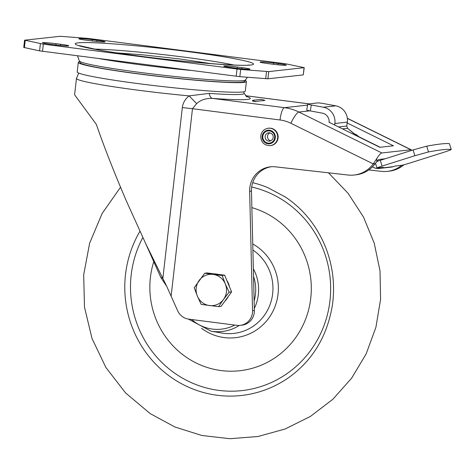 <?xml version="1.0" encoding="UTF-8"?>
<svg xmlns="http://www.w3.org/2000/svg" width="475" height="475" viewBox="0 0 475 475"><rect width="100%" height="100%" fill="white"/><g stroke="black" fill="none" stroke-linecap="round" stroke-linejoin="round"><path stroke-width="0.71" d="M153.686 261.885A83.386 80.697 -96.3 0 0 196.145 362.995A83.386 80.697 -96.3 0 0 298.472 333.45A83.386 80.697 -96.3 0 0 251.863 207.611M214.712 273.921A15.711 15.206 83.7 0 1 217.871 274.33M226.89 280.571A15.711 15.206 83.7 0 1 228.499 283.516A15.711 15.206 83.7 0 1 229.461 286.746M228.202 296.602A15.711 15.206 83.7 0 1 224.812 301.269M204.725 273.232L207.219 272.959L224.657 275.203L231.604 291.911L221.107 306.369L218.613 306.648L223.511 299.452A15.711 15.206 83.7 0 1 209.54 305.562A15.711 15.206 83.7 0 1 197.345 296.085A15.711 15.206 83.7 0 1 199.12 280.499A15.711 15.206 83.7 0 1 213.091 274.396L204.725 273.232L194.227 287.696L197.345 296.085L201.174 304.398L218.613 306.648M225.287 283.872A15.711 15.206 83.7 0 1 223.511 299.452L229.11 292.184L225.287 283.872A15.711 15.206 -96.3 0 0 213.091 274.396L222.163 275.476L225.287 283.872M231.604 291.911L229.11 292.184M224.657 275.203L222.163 275.476M79.153 38.629A10.877 0.623 6.5 0 0 78.802 38.748A10.877 0.623 6.5 0 0 86.883 40.28L91.532 40.88A10.877 0.623 6.5 0 0 105.064 41.806A10.877 0.623 6.5 0 0 96.983 40.274L92.334 39.68A10.877 0.623 6.5 0 0 79.153 38.629M260.419 61.97A10.877 0.623 6.5 0 0 260.068 62.083A10.877 0.623 6.5 0 0 268.149 63.614L272.798 64.214A10.877 0.623 6.5 0 0 286.33 65.146A10.877 0.623 6.5 0 0 278.249 63.614L273.6 63.015A10.877 0.623 6.5 0 0 260.419 61.97M42.815 42.637A10.877 0.623 6.5 0 0 42.465 42.75A10.877 0.623 6.5 0 0 50.546 44.282L55.195 44.882A10.877 0.623 6.5 0 0 68.727 45.814A10.877 0.623 6.5 0 0 60.646 44.282L55.997 43.682A10.877 0.623 6.5 0 0 42.815 42.637M224.081 65.972A10.877 0.623 6.5 0 0 223.737 66.09A10.877 0.623 6.5 0 0 231.818 67.622L236.461 68.222A10.877 0.623 6.5 0 0 249.998 69.148A10.877 0.623 6.5 0 0 241.912 67.616L237.268 67.022A10.877 0.623 6.5 0 0 224.081 65.972M24.569 40.238L23.75 47.429L39.579 50.878L239.839 76.665L267.918 78.797L303.252 74.902L304.226 67.658L268.737 71.606L240.659 69.469L43.332 44.151L24.724 40.185L60.058 36.296L88.136 38.428L285.463 63.745L304.226 67.658M245.717 79.913A83.766 4.821 6.5 0 1 141.55 72.616A83.766 4.821 6.5 0 1 79.325 60.954L80.216 62.795A82.727 4.762 6.5 0 0 141.621 74.213A82.727 4.762 6.5 0 0 244.429 81.504L247.392 77.265M78.298 62.356L77.205 71.945A84.597 4.869 6.5 0 0 140.06 83.855A84.597 4.869 6.5 0 0 245.308 91.099L246.4 81.504A84.597 4.869 -173.5 0 1 141.152 74.266A84.597 4.869 -173.5 0 1 78.298 62.356A84.597 4.869 -173.5 0 1 79.61 61.673M245.278 80.548A84.597 4.869 -173.5 0 1 246.4 81.504M217.692 81.759A71.303 4.103 -173.5 0 1 218.815 81.973M105.07 69.012A71.303 4.103 -173.5 0 1 106.21 69.059M98.853 67.765A82.027 4.72 6.5 0 0 97.666 67.717M226.326 82.371A82.027 4.72 6.5 0 0 225.156 82.151M145.588 243.396L160.894 277.608L166.749 286.389L145.801 243.841L126.647 201.602C114.16 172.544 104.055 146.787 96.33 124.343L74.605 94.792L76.463 78.452A84.597 4.869 -173.5 0 0 139.317 90.363A84.597 4.869 -173.5 0 0 189.098 95.879C185.137 99.097 182.881 102.992 182.329 107.564L192.482 108.71L196.65 103.615C200.794 99.875 206.102 98.141 212.574 98.414A90.363 5.201 6.5 0 0 246.246 96.419M307.729 104.067L306.743 110.01A4.833 0.338 9.4 0 0 310.3 110.936L311.285 104.987A4.833 0.338 -170.6 0 1 307.729 104.067A4.833 0.338 -170.6 0 1 307.883 104.007L317.935 102.897A4.833 0.338 -170.6 0 1 323.76 103.615L335.795 105.83A14.499 14.036 -96.3 0 1 347.463 120.715L346.75 126.053L347.563 128.298L342.445 128.862M260.692 99.412A3.628 0.368 -163.2 0 1 264.955 100.415A3.628 0.368 -163.2 0 1 264.961 100.415L255.271 101.484A3.628 0.368 -163.2 0 1 252.7 100.332A3.628 0.368 -163.2 0 1 252.819 100.278L260.692 99.412M255.271 101.484L255.835 101.668M255.235 101.591L252.593 101.032M252.48 101.068L252.7 100.332M449.415 143.658L451.25 149.477L449.415 143.658C445.918 143.207 438.354 144.038 426.74 146.157L413.102 149.94L414.853 155.717L428.492 151.935C440.105 149.815 447.67 148.984 451.167 149.435C451.44 149.678 448.626 150.747 442.712 152.647L409.913 163.026A7.25 0.344 -16.9 0 1 401.399 165.348L395.343 166.013L393.205 166.689A10.877 10.527 -96.3 0 1 391.246 167.105L379.133 168.441A10.877 10.527 83.7 0 1 372.4 166.832M414.853 155.717L382.06 166.096L380.309 160.318A7.25 0.344 163.1 0 0 377.031 161.411M413.102 149.94L380.309 160.318M379.133 168.441A10.877 10.527 83.7 0 0 381.093 168.025L383.236 167.348L377.18 168.013A7.25 0.344 -16.9 0 1 376.936 168.002A7.25 0.344 -16.9 0 1 382.06 166.096M329.448 122.455L329.579 122.17L329.003 122.235L379.816 147.303L393.442 145.801L347.213 122.995M334.715 125.056L334.893 123.488L334.637 125.014M311.285 104.987L323.321 107.202A14.499 14.036 83.7 0 1 334.988 122.087L334.863 123.494M347.017 124.23L347.32 122.117L334.893 123.488L334.988 122.087M329.579 122.17L329.133 121.95A8.461 8.188 -96.3 0 0 322.335 113.151L310.3 110.936M347.338 122.123L347.463 120.715M346.75 126.053L338.568 126.956M347.605 128.333L353.382 133.196L356.719 134.965L356.024 135.019M380.166 147.262L359.082 136.859L356.719 134.965M369.906 142.203L370.595 142.755M354.083 175.032L355.9 174.836A29.005 28.067 -96.3 0 0 375.084 163.709L376.8 161.785L376.723 158.692L373.267 163.911A29.005 28.067 83.7 0 1 354.083 175.032A29.005 28.067 83.7 0 1 348.056 175.026L275.411 166.832A24.172 23.388 -96.3 0 0 270.388 166.82A24.172 23.388 -96.3 0 0 249.642 191.283L252.552 310.697A14.499 14.036 83.7 0 1 240.107 325.375A14.499 14.036 83.7 0 1 236.877 325.345L188.759 319.147A14.499 14.036 83.7 0 1 177.585 310.597L166.749 286.389M375.084 163.709L373.267 163.911L290.878 123.268A12.083 2.595 116.3 0 1 298.894 112.041L381.835 152.956L410.905 149.756A12.083 2.595 -63.7 0 1 411.267 149.809A12.083 2.595 -63.7 0 1 411.665 150.397M243.586 91.859L244.156 93.302A83.731 4.821 -173.5 0 1 241.484 94.311A83.731 4.821 -173.5 0 1 209.237 93.379L189.098 95.879L196.65 103.615M209.237 93.379A7.25 4.239 -85.9 0 0 212.574 98.414L284.424 107.665A48.343 46.782 83.7 0 1 298.894 112.041L309.783 110.841M376.723 158.692A12.083 2.595 -63.7 0 1 381.835 152.956M401.773 165.288A29.005 28.067 83.7 0 1 387.392 171.362A29.005 28.067 83.7 0 1 381.366 171.356L368.748 169.931M387.392 171.362L389.209 171.166A29.005 28.067 -96.3 0 0 403.982 164.766M182.329 107.564L162.883 278.237L160.894 277.608M240.107 325.375L241.923 325.173A14.499 14.036 -96.3 0 0 254.368 310.496L251.459 191.081A24.172 23.388 83.7 0 1 271.296 166.743M385.094 158.804L378.842 159.493A4.833 1.039 116.3 0 0 376.8 161.785M278.083 137.976A8.764 8.479 83.7 0 1 270.619 145.599L270.192 145.647A8.764 8.479 -96.3 0 0 277.655 138.023A8.764 8.479 -96.3 0 0 268.274 128.232L268.696 128.185A8.764 8.479 -96.3 0 1 278.083 137.976M269.96 132.792A4.228 4.091 -96.3 0 0 270.845 140.832M252.7 182.697A108.175 104.684 83.7 0 1 267.668 187.554L285.582 197.143C303.751 209.463 317.152 226.314 325.779 247.707C332.838 266 335.089 284.875 332.524 304.332C327.477 335.867 312.841 360.317 288.616 377.673A108.175 104.684 83.7 0 1 172.858 378.498A108.175 104.684 83.7 0 1 139.923 231.307M254.137 300.948A40.048 38.754 -96.3 0 0 253.537 276.397M253.353 268.785A42.459 41.087 83.7 0 1 254.321 308.453M142.821 237.53A103.378 100.041 -96.3 0 0 179.413 376.289A103.378 100.041 -96.3 0 0 314.747 344.375A103.378 100.041 -96.3 0 0 251.697 187.002M252.748 243.96A50.065 48.45 83.7 0 1 270.667 315.305A50.065 48.45 83.7 0 1 201.489 328.261M239.311 325.434A42.459 41.087 83.7 0 1 210.924 331.134L221.694 333.022A45.63 44.157 -96.3 0 0 265.935 313.001A45.63 44.157 -96.3 0 0 252.896 250.016M191.674 319.521A40.048 38.754 -96.3 0 0 234.721 325.066M265.703 78.713L266.522 71.523M240.659 69.469L239.839 76.665M236.2 76.279L237.019 69.089M43.332 44.151L42.512 51.342M39.579 50.878L40.399 43.688M25.228 40.458L24.409 47.648M303.252 74.902L304.071 67.711M237.268 67.022L237.12 68.305M241.775 68.822L241.912 67.616M60.509 45.487L60.646 44.282M55.997 43.682L55.854 44.965M278.113 64.82L278.249 63.614M273.6 63.015L273.457 64.297M190.416 70.383A87.56 5.041 -173.5 0 1 141.485 64.915A87.56 5.041 -173.5 0 1 99.501 58.68M92.334 39.68L92.186 40.963M96.847 41.485L96.983 40.274M186.883 51.472A89.739 5.166 6.5 0 0 78.114 42.839A89.739 5.166 6.5 0 0 141.912 56.424A89.739 5.166 6.5 0 0 250.681 65.057A89.739 5.166 6.5 0 0 186.883 51.472M234.056 65.063A81.029 4.667 6.5 0 0 184.086 57.137A81.029 4.667 6.5 0 0 94.026 49.109M148.39 75.181A29.978 1.728 -173.5 0 1 143.99 74.516M139.644 74.07A29.123 1.674 -173.5 0 1 137.803 73.714M185.862 79.194A29.123 1.674 -173.5 0 1 183.991 79.123M179.657 78.583A29.978 1.728 -173.5 0 1 175.222 78.232M268.737 71.606L267.918 78.797M428.492 151.935L426.74 146.157M377.168 161.209L377.827 161.138M381.093 168.025L393.205 166.689M323.321 107.202L335.795 105.83M353.382 133.196L353.263 133.6L353.382 133.196M307.551 105.112L284.424 107.665A12.083 2.969 -82.7 0 0 280.03 119.985L192.482 108.71L171.166 295.753M280.03 119.985A36.254 35.085 83.7 0 1 290.878 123.268M252.552 310.697L254.368 310.496M251.459 191.081L249.642 191.283M410.905 149.756L347.362 118.406M245.498 95.707L309.017 103.883M275.316 137.839A6.828 6.608 -96.3 0 0 269.521 130.221A6.828 6.608 -96.3 0 0 262.182 136.147A6.828 6.608 -96.3 0 0 267.977 143.765A6.828 6.608 -96.3 0 0 275.316 137.839M269.444 130.88A6.163 5.967 83.7 0 1 274.675 137.756A6.163 5.967 83.7 0 1 268.054 143.106A6.163 5.967 83.7 0 1 262.823 136.23A6.163 5.967 83.7 0 1 269.444 130.88M268.767 132.733L271.593 133.54L272.739 134.882L273.238 136.479L273.089 138.225L272.211 139.822L269.699 141.146A4.228 4.091 83.7 0 1 265.139 136.901A4.228 4.091 83.7 0 1 269.658 132.739M120.531 187.239L102.101 213.542L89.638 243.194L83.683 274.847L84.485 307.076L91.99 338.42L105.883 367.472L125.554 392.908L150.136 413.565L174.96 427.013L201.869 435.498L229.894 438.704L258.02 436.501L285.208 428.973L310.466 416.391L332.88 399.238L351.66 378.142L366.172 353.869L375.921 327.281L380.588 299.321L380.018 270.958L374.241 243.182L363.452 216.968L348.021 193.23L328.457 172.817M188.433 319.099L210.924 331.134M79.325 60.954L77.538 55.854M249.072 64.962L249.072 64.962C245.51 66.536 188.848 62.759 142.055 56.43C125.032 54.227 110.627 52.084 98.836 49.994L79.42 45.636M116.44 52.862L142.072 54.767L179.592 58.93L211.369 63.68M139.555 74.058L137.708 73.702M185.957 79.2L184.08 79.135M375.523 163.341L376.936 168.002M356.03 135.167L347.593 128.309L346.768 126.053L347.284 122.502M78.713 73.073L76.463 78.452M244.156 93.302L246.846 96.829M347.344 118.275L411.267 149.809M245.48 95.683L309.106 103.871M268.274 128.232C264.023 128.992 261.517 131.539 260.745 135.874C260.864 142.191 264.011 145.451 270.192 145.647"/></g></svg>

